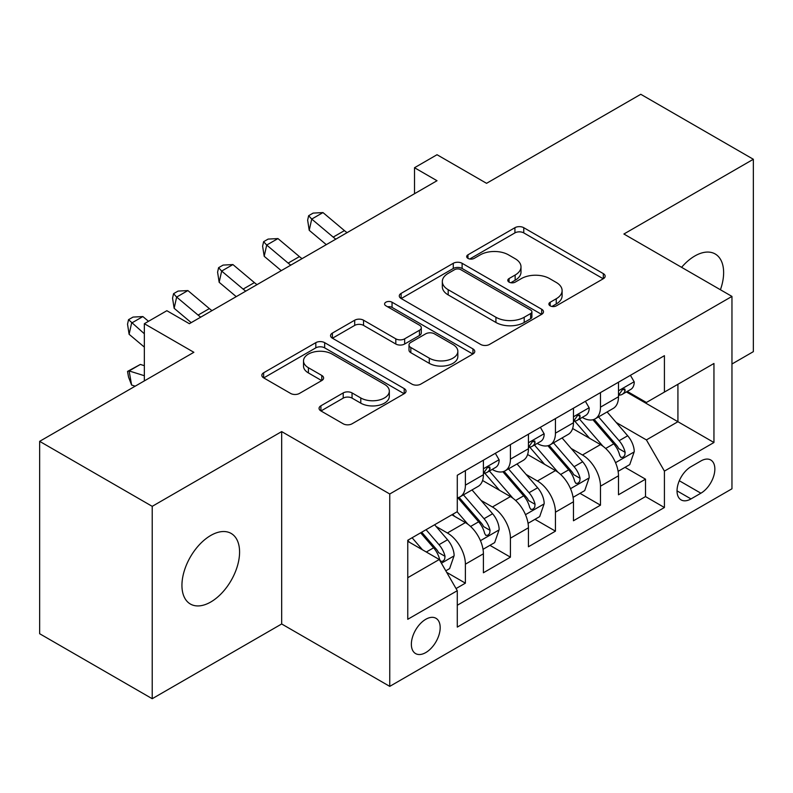 <?xml version="1.0" encoding="UTF-8"?>
<svg xmlns="http://www.w3.org/2000/svg" width="793" height="793" viewBox="0 0 793 793"><rect width="100%" height="100%" fill="white"/><g stroke="black" fill="none" stroke-linecap="round" stroke-linejoin="round"><path stroke-width="1.19" d="M550.173 305.84A4.371 2.528 0 0 0 556.359 305.84L603.324 278.73A6.255 3.608 0 0 0 605.148 276.182A6.255 3.608 0 0 0 603.324 273.625L523.767 227.7A6.255 3.608 0 0 0 514.925 227.7L467.969 254.811A4.371 2.528 0 0 0 466.68 256.595A4.371 2.528 0 0 0 467.969 258.379A4.371 2.528 0 0 0 474.155 258.379L480.231 254.87A20.003 11.548 0 0 1 508.521 254.87L515.143 258.696A20.003 11.548 0 0 1 521.001 266.864A20.003 11.548 0 0 1 515.143 275.032L509.066 278.541A4.371 2.528 0 0 0 507.788 280.325A4.371 2.528 0 0 0 509.066 282.11A4.371 2.528 0 0 0 515.252 282.11L521.338 278.601A20.003 11.548 0 0 1 549.618 278.601L556.25 282.437A20.003 11.548 0 0 1 562.108 290.595A20.003 11.548 0 0 1 556.25 298.763L550.173 302.272A4.371 2.528 0 0 0 548.895 304.056A4.371 2.528 0 0 0 550.173 305.84L550.173 302.272M210.76 602.006A40.75 23.532 120 0 0 237.385 566.093A40.75 23.532 120 0 0 231.14 533.431A40.75 23.532 120 0 0 210.76 535.453A40.75 23.532 120 0 0 184.135 571.366A40.75 23.532 120 0 0 190.379 604.028A40.75 23.532 120 0 0 210.76 602.006M720.421 289.742A40.75 23.532 120 0 0 715.187 253.968A40.75 23.532 120 0 0 694.817 255.99A40.75 23.532 120 0 0 681.593 267.33M425.772 652.57A20.38 11.766 120 0 0 439.084 634.618A20.38 11.766 120 0 0 435.962 618.282A20.38 11.766 120 0 0 425.772 619.293A20.38 11.766 120 0 0 412.459 637.255A20.38 11.766 120 0 0 415.582 653.581A20.38 11.766 120 0 0 425.772 652.57M320.897 405.808A6.255 3.608 0 0 0 319.064 408.365A6.255 3.608 0 0 0 320.897 410.913L343.21 423.799A6.255 3.608 0 0 0 352.052 423.799L404.212 393.685A6.255 3.608 0 0 0 406.036 391.137A6.255 3.608 0 0 0 404.212 388.59L324.654 342.655A6.255 3.608 0 0 0 315.812 342.655L263.653 372.769A6.255 3.608 0 0 0 261.829 375.317A6.255 3.608 0 0 0 263.653 377.864L290.615 393.437A6.255 3.608 0 0 0 299.457 393.437L321.78 380.551A6.255 3.608 0 0 0 323.613 377.993A6.255 3.608 0 0 0 321.78 375.446L308.408 367.724A16.722 9.655 0 0 1 303.511 360.904A16.722 9.655 0 0 1 313.83 351.983A16.722 9.655 0 0 1 332.059 354.075L384.427 384.308A16.722 9.655 0 0 1 389.323 391.137A16.722 9.655 0 0 1 379.004 400.059A16.722 9.655 0 0 1 360.785 397.967L352.052 392.922A6.255 3.608 0 0 0 343.21 392.922L320.897 405.808L320.897 410.913M731.959 364.007L753.35 351.656L753.35 159.274L640.784 94.288L486.555 183.322L437.022 154.724L414.511 167.729L437.022 180.725L189.368 323.703L166.857 310.707L144.346 323.703L144.346 380.898M152.216 506.34L152.216 698.712L281.674 623.972L281.674 431.59L152.216 506.34L39.65 441.344L193.869 352.3L144.346 323.703M281.674 431.59L389.75 493.989L731.959 296.413L731.959 488.795L389.75 686.371L389.75 493.989M753.35 159.274L623.893 234.014L731.959 296.413M480.667 344.44A6.255 3.608 0 0 0 489.509 344.44L541.669 314.325A6.255 3.608 0 0 0 543.492 311.778A6.255 3.608 0 0 0 541.669 309.23L462.111 263.296A6.255 3.608 0 0 0 453.269 263.296L401.119 293.4A6.255 3.608 0 0 0 399.285 295.958A6.255 3.608 0 0 0 401.119 298.505L480.667 344.44M387.618 306.792A4.371 2.528 0 0 1 392.049 307.406L392.049 302.212L472.935 348.91A6.255 3.608 0 0 1 474.769 351.458A6.255 3.608 0 0 1 472.935 354.005L420.786 384.119A6.255 3.608 0 0 1 411.944 384.119L332.386 338.185L332.386 333.09A6.255 3.608 0 0 0 330.552 335.637A6.255 3.608 0 0 0 332.386 338.185M332.386 333.09L354.709 320.203A6.255 3.608 0 0 1 363.541 320.203L395.806 338.829A6.255 3.608 0 0 0 404.648 338.829L419.457 330.275A6.255 3.608 0 0 0 421.291 327.727A6.255 3.608 0 0 0 419.457 325.17L385.864 305.781A4.371 2.528 0 0 1 384.585 303.997A4.371 2.528 0 0 1 387.281 301.657A4.371 2.528 0 0 1 392.049 302.212M152.216 698.712L39.65 633.726L39.65 441.344M456.054 588.555L465.392 583.162L446.707 572.368M436.081 526.453L447.381 532.985A25.475 14.71 60 0 1 465.392 564.18L483.403 553.782L483.403 572.764L510.424 557.162L489.935 545.336M481.103 500.462L492.413 506.985A25.475 14.71 60 0 1 510.424 538.179L528.435 527.781L528.435 546.764L555.447 531.161L534.958 519.336M526.136 474.462L537.436 480.994A25.475 14.71 60 0 1 555.447 512.189L573.458 501.791L573.458 520.763L600.479 505.171L600.479 486.188A25.475 14.71 -120 0 0 582.468 454.994L571.158 448.461M579.99 493.335L600.479 505.171M483.403 553.782A25.475 14.71 -120 0 0 465.392 522.587L451.881 514.786M528.435 527.781A25.475 14.71 -120 0 0 510.424 496.587L482.57 480.508M573.458 501.791A25.475 14.71 -120 0 0 555.447 470.596L527.603 454.518M700.893 460.971L690.99 466.69A19.736 11.399 120 0 0 678.094 484.087A19.736 11.399 120 0 0 681.118 499.907A19.736 11.399 120 0 0 690.99 498.926L700.893 493.206A19.736 11.399 120 0 0 713.789 475.81A19.736 11.399 120 0 0 710.766 459.999A19.736 11.399 120 0 0 700.893 460.971M407.761 577.7L439.272 559.501L457.283 590.696L457.283 627.094L664.415 507.51L664.415 471.111L646.404 439.917L616.191 422.471M457.283 590.696L407.761 619.293L407.761 540.261L457.283 511.663L457.283 475.265L664.415 355.68L664.415 392.079L713.948 363.481L713.948 442.514L664.415 471.111M492.175 469.416L492.413 469.555A25.475 14.71 60 0 0 505.151 470.814L523.162 460.416A25.475 14.71 -120 0 0 528.435 448.749L528.435 434.197M537.208 443.416L537.436 443.555A25.475 14.71 60 0 0 550.173 444.814L568.185 434.415A25.475 14.71 -120 0 0 573.458 422.758L573.458 408.197M457.283 605.257L645.512 496.587L645.512 479.17L618.49 494.773L618.49 475.79A25.475 14.71 -120 0 0 600.479 444.595L572.635 428.517M582.231 417.425L582.468 417.554A25.475 14.71 -120 0 0 595.206 418.823A25.475 14.71 -120 0 0 600.479 407.156L600.479 392.594M595.206 418.823L613.217 408.425A25.475 14.71 -120 0 0 618.49 396.758L618.49 382.196M465.392 470.586L465.392 485.147A25.475 14.71 60 0 1 460.118 496.805A25.475 14.71 60 0 1 457.283 497.835M460.118 496.805L478.129 486.406A25.475 14.71 -120 0 0 483.403 474.749L483.403 460.188M510.424 444.595L510.424 459.157A25.475 14.71 60 0 1 505.151 470.814M555.447 418.595L555.447 433.156A25.475 14.71 60 0 1 550.173 444.814M555.447 512.189L555.447 531.161M510.424 538.179L510.424 557.162M465.392 564.18L465.392 583.162M439.272 559.501L407.761 541.302M646.404 439.917L677.926 421.717L677.926 384.278L713.948 363.481M626.361 391.94L713.948 442.514M627.263 391.425L646.404 402.477L664.415 392.079M281.674 623.972L389.75 686.371M414.511 167.729L414.511 193.72M625.023 467.345L645.512 479.17M645.512 496.587L664.415 507.51M551.918 306.465L556.25 303.967A20.003 11.548 0 0 0 562.108 295.799L562.108 290.595M521.001 266.864L521.001 272.068A20.003 11.548 0 0 1 515.143 280.236L510.821 282.734M603.235 278.779L523.767 232.894A6.255 3.608 0 0 0 514.925 232.894L469.714 259.004M541.579 314.375L462.111 268.49A6.255 3.608 0 0 0 453.269 268.49L401.199 298.555M530.616 313.562A4.371 2.528 0 0 0 531.895 311.778A4.371 2.528 0 0 0 530.616 309.994L460.783 269.67A4.371 2.528 0 0 0 454.597 269.67L448.184 273.377A20.003 11.548 0 0 0 442.325 281.535A20.003 11.548 0 0 0 448.184 289.703L495.922 317.259A20.003 11.548 0 0 0 524.203 317.259L530.616 313.562L530.616 318.766A4.371 2.528 0 0 0 531.895 316.982L531.895 311.778M442.325 281.535L442.325 286.739A20.003 11.548 0 0 0 448.184 294.907L448.184 289.703M530.616 318.766L524.203 322.464A20.003 11.548 0 0 1 495.922 322.464L448.184 294.907M332.465 338.234L354.709 325.398L354.709 320.203M421.291 327.727L421.291 332.921A6.255 3.608 0 0 1 419.457 335.479L404.648 344.023A6.255 3.608 0 0 1 395.806 344.023L363.541 325.398A6.255 3.608 0 0 0 354.709 325.398M392.049 307.406L472.856 354.055M429.291 358.158A16.722 9.655 0 0 0 447.51 360.25A16.722 9.655 0 0 0 457.839 351.329A16.722 9.655 0 0 0 452.942 344.509L434.485 333.853A6.255 3.608 0 0 0 425.643 333.853L410.833 342.398A6.255 3.608 0 0 0 409.01 344.955A6.255 3.608 0 0 0 410.833 347.503L429.291 358.158L429.291 363.353A16.722 9.655 0 0 0 447.51 365.444A16.722 9.655 0 0 0 457.839 356.533L457.839 351.329M409.01 344.955L409.01 350.149A6.255 3.608 0 0 0 410.833 352.707L410.833 347.503M429.291 363.353L410.833 352.707M389.323 391.137L389.323 396.341A16.722 9.655 0 0 1 379.004 405.253A16.722 9.655 0 0 1 360.785 403.161L352.052 398.126A6.255 3.608 0 0 0 343.21 398.126L320.977 410.962M303.511 360.904L303.511 366.098A16.722 9.655 0 0 0 308.408 372.928L308.408 367.724M321.69 380.6L308.408 372.928M404.123 393.734L324.654 347.849A6.255 3.608 0 0 0 315.812 347.849L263.742 377.914M618.114 471.329L629.751 464.609L634.251 451.613A16.871 9.744 -120 0 0 627.679 435.763L607.101 411.944M602.977 446.241L579.465 419.021M589.595 438.311L575.956 422.51A40.433 23.344 -120 0 0 574.697 421.103M592.906 419.735L613.723 443.822A16.871 9.744 60 0 1 619.73 455.45L620.959 457.452L623.239 457.135L624.765 455.281L625.142 452.337A16.871 9.744 -120 0 0 619.125 440.71L598.546 416.89M594.135 419.338L616.488 445.23A8.594 4.966 60 0 1 618.659 448.59L625.142 452.337M630.425 375.307L634.251 381.939A16.871 9.744 60 0 1 630.752 389.403L622.198 394.349A16.871 9.744 -120 0 0 625.142 390.463L624.785 388.966L622.674 389.383L619.73 393.576A16.871 9.744 60 0 1 618.49 395.985M619.055 395.132L619.125 395.132A16.871 9.744 -120 0 0 622.198 394.349M335.836 239.149A31.839 18.388 60 0 1 333.189 237.107L311.728 219.076L309.22 230.307L326.3 244.65M347.096 232.646A31.839 18.388 60 0 1 344.44 230.614L322.979 212.574L311.728 219.076L308.646 215.696L313.146 213.099L322.979 212.574M309.22 230.307L307.644 220.186L308.646 215.696M573.081 497.33L584.719 490.609L589.219 477.614A16.871 9.744 -120 0 0 582.647 461.764L562.078 437.944M557.955 472.241L534.442 445.012M544.573 464.311L530.923 448.511A40.433 23.344 -120 0 0 529.674 447.103M547.884 445.735L568.69 469.823A16.871 9.744 60 0 1 574.707 481.45L575.936 483.452L578.216 483.125L579.742 481.272L580.109 478.328A16.871 9.744 -120 0 0 574.092 466.7L553.524 442.881M549.103 445.339L571.466 471.23A8.594 4.966 60 0 1 573.626 474.591L580.109 478.328M528.059 523.321L539.686 516.61L544.186 503.605A16.871 9.744 -120 0 0 537.624 487.764L517.046 463.945M512.922 498.232L489.41 471.012M499.54 490.312L485.901 474.511A40.433 23.344 -120 0 0 484.642 473.104M502.851 471.726L523.658 495.823A16.871 9.744 60 0 1 529.674 507.451L530.904 509.443L533.183 509.126L534.71 507.272L535.077 504.328A16.871 9.744 -120 0 0 529.06 492.701L508.491 468.881M504.08 471.339L526.433 497.221A8.594 4.966 60 0 1 528.604 500.581L535.077 504.328M483.026 549.321L494.663 542.6L499.164 529.605A16.871 9.744 -120 0 0 492.592 513.755L472.013 489.935M467.9 524.232L457.125 511.763M454.518 516.302L452.763 514.28M457.819 497.726L478.635 521.814A16.871 9.744 60 0 1 484.652 533.441L485.881 535.444L488.161 535.126L489.687 533.263L490.054 530.319A16.871 9.744 -120 0 0 484.037 518.701L463.459 494.882M459.048 497.33L481.41 523.221A8.594 4.966 60 0 1 483.571 526.582L490.054 530.319M445.805 570.811L449.631 568.601L454.131 555.596A16.871 9.744 -120 0 0 447.559 539.755L434.614 524.758M422.52 549.827L412.092 537.753M409.485 542.303L407.761 540.301M420.647 532.817L433.602 547.814A16.871 9.744 60 0 1 439.619 559.442L440.849 561.444L443.128 561.117L444.655 559.263L445.022 556.319A16.871 9.744 -120 0 0 439.005 544.692L426.059 529.694M421.698 532.212L436.378 549.212A8.594 4.966 60 0 1 438.549 552.582L445.022 556.319M135.197 386.181L131.608 385.051L128.535 377.071L127.534 371.421L140.371 364.433L144.346 365.682M140.371 364.433L129.11 370.936L144.346 375.713M127.534 371.421L129.11 370.936L131.608 385.051M585.393 401.308L589.219 407.939A16.871 9.744 60 0 1 585.73 415.403L577.175 420.34A16.871 9.744 -120 0 0 580.109 416.454L579.752 414.957L577.641 415.383L574.707 419.576A16.871 9.744 60 0 1 573.458 421.975M574.023 421.133L574.092 421.133A16.871 9.744 -120 0 0 577.175 420.34M290.803 265.14A31.839 18.388 60 0 1 288.156 263.107L266.696 245.067L264.198 256.298L281.267 270.651M302.064 258.647A31.839 18.388 60 0 1 299.417 256.605L277.956 238.574L266.696 245.067L263.613 241.687L268.123 239.089L277.956 238.574M264.198 256.298L262.612 246.187L263.613 241.687M540.37 427.308L544.186 433.93A16.871 9.744 60 0 1 540.697 441.404L532.143 446.34A16.871 9.744 -120 0 0 535.077 442.454L534.73 440.958L532.618 441.374L529.674 445.577A16.871 9.744 60 0 1 528.435 447.976M529 447.133L529.06 447.133A16.871 9.744 -120 0 0 532.143 446.34M245.78 291.14A31.839 18.388 60 0 1 243.124 289.108L221.663 271.067L219.165 282.298L236.245 296.641M257.031 284.637A31.839 18.388 60 0 1 254.384 282.605L232.924 264.565L221.663 271.067L218.59 267.687L223.091 265.09L232.924 264.565M219.165 282.298L217.589 272.177L218.59 267.687M495.338 453.299L499.164 459.93A16.871 9.744 60 0 1 495.675 467.394L487.11 472.341A16.871 9.744 -120 0 0 490.054 468.445L489.697 466.948L487.586 467.374L484.652 471.567A16.871 9.744 60 0 1 483.403 473.966M483.968 473.124L484.037 473.124A16.871 9.744 -120 0 0 487.11 472.341M200.748 317.141A31.839 18.388 60 0 1 198.101 315.099L176.641 297.068L174.143 308.289L191.212 322.642M212.009 310.638A31.839 18.388 60 0 1 209.362 308.606L187.901 290.565L176.641 297.068L173.558 293.688L178.058 291.09L187.901 290.565M174.143 308.289L172.557 298.178L173.558 293.688M148.509 321.304L142.869 316.566L131.608 323.058L129.11 334.289L144.346 347.096M144.346 333.764L128.535 319.678L133.036 317.081L142.869 316.566M129.11 334.289L127.534 324.178L128.535 319.678M447.381 532.985L465.392 522.587M492.413 506.985L510.424 496.587M537.436 480.994L555.447 470.596M582.468 454.994L600.479 444.595M600.479 407.156L618.49 396.758M465.392 485.147L483.403 474.749M510.424 459.157L528.435 448.749M555.447 433.156L573.458 422.758M600.479 486.188L618.49 475.79M679.304 480.746L700.893 493.206M677.024 490.867L690.99 498.926M556.25 303.967L556.25 298.763M509.066 282.11L509.066 278.541M515.143 280.236L515.143 275.032M467.969 258.379L467.969 254.811M514.925 232.894L514.925 227.7M523.767 232.894L523.767 227.7M603.324 278.73L603.324 273.625M401.119 298.505L401.119 293.4M453.269 268.49L453.269 263.296M462.111 268.49L462.111 263.296M541.669 314.325L541.669 309.23M495.922 322.464L495.922 317.259M524.203 322.464L524.203 317.259M363.541 325.398L363.541 320.203M395.806 344.023L395.806 338.829M404.648 344.023L404.648 338.829M419.457 335.479L419.457 330.275M472.935 354.005L472.935 348.91M343.21 398.126L343.21 392.922M352.052 398.126L352.052 392.922M360.785 403.161L360.785 397.967M321.78 380.551L321.78 375.446M263.653 377.864L263.653 372.769M315.812 347.849L315.812 342.655M324.654 347.849L324.654 342.655M404.212 393.685L404.212 388.59M615.537 462.676L634.142 451.941M619.125 440.71L627.679 435.763M605.674 448.471L613.723 443.822M634.142 381.75L618.49 390.78M333.189 237.107L344.44 230.614M622.961 389.204L625.142 390.463M570.514 488.676L589.11 477.931M574.092 466.7L582.647 461.764M560.641 474.472L568.69 469.823M525.481 514.667L544.077 503.932M529.06 492.701L537.624 487.764M515.609 500.472L523.658 495.823M480.449 540.667L499.055 529.932M484.037 518.701L492.592 513.755M470.586 526.463L478.635 521.814M441.414 563.208L454.022 555.923M439.005 544.692L447.559 539.755M426.317 552.017L433.602 547.814M589.11 407.741L573.458 416.781M288.156 263.107L299.417 256.605M577.928 415.195L580.109 416.454M544.077 433.741L528.435 442.772M243.124 289.108L254.384 282.605M532.906 441.195L535.077 442.454M499.055 459.742L483.403 468.772M198.101 315.099L209.362 308.606M487.873 467.196L490.054 468.445"/></g></svg>
